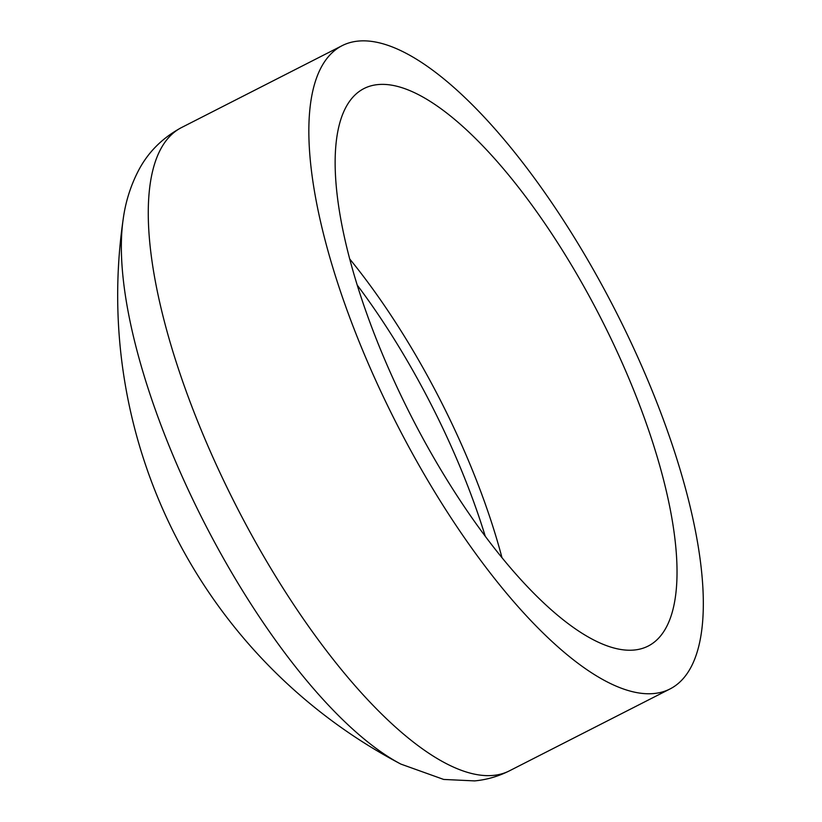 <?xml version="1.0" encoding="UTF-8"?>
<svg xmlns="http://www.w3.org/2000/svg" width="822" height="822" viewBox="0 0 822 822"><rect width="100%" height="100%" fill="white"/><g stroke="black" fill="none" stroke-linecap="round" stroke-linejoin="round"><path stroke-width="1.23" d="M634.327 650.017A312.884 106.737 -117 0 1 401.753 397.129A312.884 106.737 -117 0 1 363.961 88.56A312.884 106.737 -117 0 1 377.843 84.594A312.884 106.737 -117 0 1 610.417 337.472A312.884 106.737 -117 0 1 648.219 646.041A312.884 106.737 -117 0 1 634.327 650.017M358.115 41.1A361.022 123.156 -117 0 1 626.467 332.889A361.022 123.156 -117 0 1 670.084 688.928A361.022 123.156 -117 0 1 654.055 693.511A361.022 123.156 -117 0 1 385.703 401.722A361.022 123.156 -117 0 1 342.086 45.683A361.022 123.156 -117 0 1 358.115 41.1M400.889 764.1L400.889 764.1A339.424 115.789 -117 0 1 203.692 521.497A339.424 115.789 -117 0 1 123.156 219.402L123.156 219.402A529.491 529.491 0 0 0 400.889 764.1L443.685 779.441L474.664 780.9C486.799 779.749 498.409 776.389 509.506 770.8A361.022 123.156 -117 0 1 493.488 775.382A361.022 123.156 -117 0 1 225.125 483.593A361.022 123.156 -117 0 1 181.518 127.554C162.109 138.034 147.6 152.676 138.004 171.5C130.359 186.491 125.417 202.469 123.156 219.402M357.159 285.008A308.569 105.257 -117 0 1 485.227 536.17M349.648 258.889A312.884 106.737 -117 0 1 501.954 557.593M670.084 688.928L509.506 770.8M342.086 45.683L181.518 127.554"/></g></svg>
